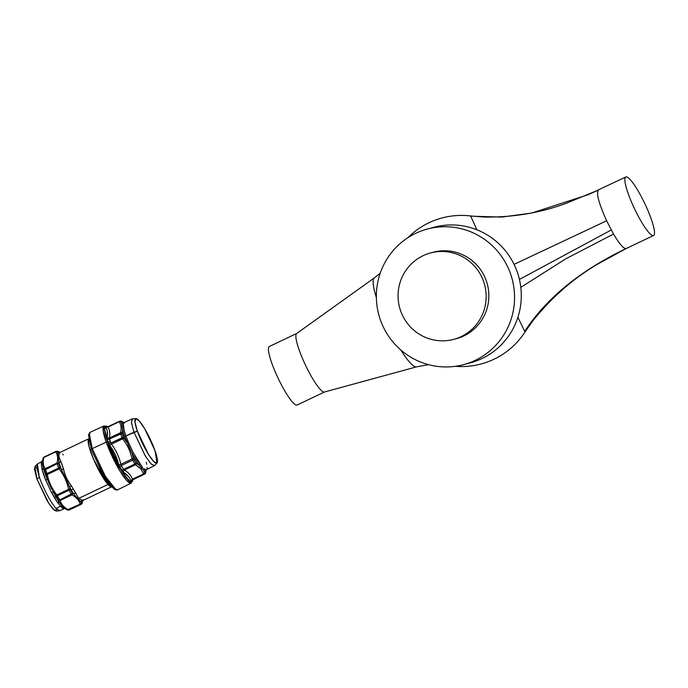 <?xml version="1.0" encoding="UTF-8"?>
<svg xmlns="http://www.w3.org/2000/svg" width="688" height="688" viewBox="0 0 688 688"><rect width="100%" height="100%" fill="white"/><g stroke="black" fill="none" stroke-linecap="round" stroke-linejoin="round"><path stroke-width="1.03" d="M107.259 431.118L107.113 439.297L109.34 439.004L109.349 438.032L120.52 432.726L109.349 438.032L110.751 443.081L123.522 437.396A28.535 5.065 -115.4 0 1 122.146 433.423A1.539 0.912 162.1 0 0 120.658 433.621L122.077 437.697A29.309 5.203 -115.4 0 1 120.658 433.621L109.34 439.004L122.146 433.423L120.52 432.726C121.656 428.323 121.2 424.668 119.162 421.77C121.2 424.668 121.647 428.314 120.52 432.726L120.658 433.621L120.52 432.726L122.103 432.95L122.584 430.086L121.802 423.722L122.584 430.086A26.832 4.764 64.6 0 0 124.468 436.166A26.832 4.764 64.6 0 0 126.755 442.092L128.123 441.67L125.904 435.917A1.539 0.774 -19.5 0 1 124.468 436.166L122.584 430.086L124.081 430.009A1.539 1.127 -14.3 0 1 122.584 430.086M119.54 421.168L119.162 421.77L121.527 421.28L124.012 422.621A26.058 4.627 64.6 0 0 124.012 422.621A26.058 4.627 64.6 0 0 123.315 423.834L124.012 422.621L132.096 418.949L131.477 423L133.971 432.167L125.904 435.917A1.539 0.774 -19.5 0 1 124.468 436.166L132.225 453.762A26.832 4.764 64.6 0 0 138.976 465.079L139.999 463.996A1.539 1.058 -35.2 0 0 138.985 465.079L141.771 468.261L142.536 467.513L133.438 453.005L132.216 453.762L133.524 458.604M123.823 422.673A26.832 4.764 64.6 0 0 121.802 423.722L120.667 421.512A28.535 5.065 -115.4 0 1 121.054 421.305A28.535 5.065 -115.4 0 1 121.527 421.28A1.539 1.505 -81.5 0 0 120.882 421.022L108.059 426.612A29.309 5.203 64.6 0 0 108.059 426.612A29.309 5.203 64.6 0 0 107.827 426.766L119.144 421.383L107.827 426.766A2.313 2.27 47.8 0 1 105.539 426.577L107.99 427.085L119.162 421.77L107.99 427.085C109.839 430.077 110.286 433.724 109.349 438.032C110.286 433.715 109.831 430.069 107.99 427.085L105.677 427.196L107.99 427.085M124.399 423.034C122.937 421.993 122.068 422.226 121.802 423.722L123.315 423.834L124.081 430.009A26.058 4.627 64.6 0 0 125.904 435.917A26.058 4.627 64.6 0 0 128.123 441.67L133.438 453.005A26.058 4.627 64.6 0 0 139.999 463.996L142.536 467.513L141.771 468.261L138.976 465.079L132.225 453.762M123.556 428.108L123.161 424.935M131.133 451.311L127.899 444.396M144.54 469.156L144.549 469.156A26.058 4.627 64.6 0 0 146.398 469.689L144.549 469.156L143.663 470.394A26.832 4.764 64.6 0 0 146.234 469.801M142.975 469.586L141.771 468.261L140.963 469.001L143.586 473.903L132.414 479.218C131.107 475.494 128.415 472.441 124.347 470.059L123.573 469.388L134.891 464.004L135.519 464.744L124.347 470.059L135.519 464.744L140.963 469.001L141.771 468.261M143.551 468.425L144.549 469.156M146.277 469.534L146.398 469.689A26.058 4.627 64.6 0 0 146.406 469.68L154.344 465.733L150.758 463.6L145.134 455.697L133.971 432.167L131.425 422.587L132.38 418.88L135.871 418.562L139.449 421.202L144.738 428.856L154.989 450.631L157.027 463.041L153.794 461.596L148.376 454.218L137.394 431.23L125.904 435.917L124.081 430.009M146.312 462.327L146.664 464.271M147.06 467.47L147.069 468.485M108.713 426.534L107.827 426.766M143.904 474.238L140.963 469.001L134.891 464.004A29.309 5.203 -115.4 0 1 132.603 460.169L132.062 458.965C130.514 451.509 127.375 444.809 122.645 438.858L122.077 437.697L122.645 438.858L111.473 444.173L110.751 443.081A2.313 1.032 -20.3 0 1 108.584 443.528L110.751 443.081L111.473 444.173L122.645 438.858C127.366 444.801 130.505 451.5 132.062 458.965L120.89 464.28C119.136 456.901 115.997 450.193 111.473 444.173C116.005 450.21 119.144 456.909 120.89 464.28L121.277 465.552L120.89 464.28L132.062 458.965L132.603 460.169L121.277 465.552L132.603 460.169L134.891 464.004L123.573 469.388A2.313 1.238 -32 0 0 121.914 470.876L123.573 469.388L124.347 470.059C128.424 472.45 131.116 475.503 132.414 479.218L132.586 479.622L132.414 479.209L143.586 473.903L143.904 474.238L132.586 479.622L144.394 474.221L145.632 472.742A1.539 1.514 47.8 0 1 145.151 473.757L144.557 474.161A29.309 5.203 -115.4 0 1 144.48 474.195A29.309 5.203 -115.4 0 1 144.394 474.221A29.309 5.203 -115.4 0 1 143.904 474.238L144.781 472.974L143.663 470.394C145.116 471.426 145.985 471.194 146.26 469.698L145.632 472.742A28.535 5.065 -115.4 0 1 145.34 472.931A28.535 5.065 -115.4 0 1 144.781 472.974L143.586 473.903L144.652 472.785M126.755 442.092L123.849 437.972L122.645 438.858L123.849 437.972L123.522 437.396A1.539 0.688 159.7 0 0 122.077 437.697L110.751 443.081A29.309 5.203 64.6 0 1 110.209 441.558A2.313 1.152 -19.5 0 1 108.016 441.954A30.461 5.409 64.6 0 0 108.584 443.528L109.659 445.446L111.473 444.173L109.659 445.446C114.088 451.233 117.106 457.692 118.723 464.804L120.89 464.28L118.723 464.804L119.523 466.885L121.277 465.552L123.573 469.388A29.309 5.203 64.6 0 1 121.277 465.552A2.313 0.894 -29.8 0 0 119.523 466.885A30.461 5.409 64.6 0 0 121.914 470.876L123.057 472.071L124.347 470.059L123.057 472.071L128.613 476.698M129.86 478.65L130.823 480.886L132.414 479.218L133.076 479.605L144.394 474.221L133.076 479.605L132.191 481.273L132.535 480.241M106.459 426.328L105.952 426.354A30.461 5.409 64.6 0 0 105.539 426.577L105.952 426.354A2.313 2.279 -105 0 0 107.835 426.689A2.313 2.279 75 0 1 105.952 426.354A30.461 5.409 -115.4 0 1 106.459 426.328L107.345 426.758L106.459 426.328A2.313 2.262 -81.5 0 0 107.423 426.723L106.975 426.612M132.414 479.218L130.823 480.886C129.602 477.205 127.013 474.264 123.057 472.071L118.723 464.804C117.115 457.683 114.088 451.233 109.659 445.446L107.113 439.297A30.461 5.409 64.6 0 0 108.016 441.954A2.313 1.152 -19.5 0 0 110.209 441.558A29.309 5.203 64.6 0 1 109.34 439.004A2.313 1.367 -17.9 0 1 107.113 439.297L106.984 437.74L109.349 438.032L106.984 437.74C107.99 433.638 107.552 430.129 105.677 427.196L106.674 429.157M132.586 479.622A29.309 5.203 64.6 0 0 133.076 479.605A2.313 2.279 -105 0 0 131.786 481.497L130.823 480.886L131.279 481.514L132.586 479.622A2.313 2.262 -81.5 0 0 131.279 481.514A30.461 5.409 64.6 0 0 131.786 481.497A30.461 5.409 64.6 0 0 132.191 481.273L132.492 480.439M144.557 474.161L132.922 479.751A2.313 2.27 -132.2 0 0 132.191 481.273L131.786 481.497A2.313 2.279 -105 0 1 133.076 479.605A29.309 5.203 64.6 0 0 133.231 479.545A29.309 5.203 64.6 0 0 133.24 479.545M107.663 441.894L104.516 428.839L107.509 426.732A30.865 5.478 64.6 0 0 105.126 426.345A30.865 5.478 64.6 0 0 107.663 441.894A1.539 0.774 160.5 0 0 106.227 442.143A1.539 0.774 -19.5 0 1 107.663 441.894L123.049 473.224L129.903 481.368L132.793 479.88A30.865 5.478 -115.4 0 1 120.159 468.597A30.865 5.478 -115.4 0 1 107.663 441.894M117.33 489.985L131.098 483.139A31.639 5.616 -115.4 0 1 119.041 469.517A31.639 5.616 -115.4 0 1 106.227 442.143L92.244 448.636L89.165 437.336L89.922 432.356L89.208 433.277L92.244 448.636L104.645 475.356L116.16 489.959L117.338 489.985L112.918 487.353L105.986 477.627L92.244 448.636L91.47 449.814L92.244 448.636L106.227 442.143L103.183 430.937L103.931 426.001A31.639 5.616 64.6 0 0 103.63 426.207A31.639 5.616 64.6 0 0 106.227 442.143L119.85 470.876L126.73 480.525L131.098 483.139L132.801 479.76M89.208 433.277L88.571 435.151L91.47 449.814L103.312 475.331L114.311 489.271L116.16 489.959M88.58 435.134L91.47 449.814L103.948 476.406L110.639 486.132L115.128 489.383M145.598 473.017L145.736 472.501L144.781 472.974M145.701 472.751L146.26 469.698M144.695 473.37A1.539 1.505 98.5 0 1 144.239 474.023M136.362 463.377L136 463.015A1.539 0.826 148 0 1 134.891 464.004L136 463.015L136.362 463.377L135.519 464.744L136.362 463.377L138.985 465.079M136 463.015A28.535 5.065 -115.4 0 1 133.773 459.274A1.539 0.593 150.2 0 1 132.603 460.169L133.773 459.274L133.532 458.638L132.062 458.965L133.532 458.638L136 463.015M123.849 437.972L122.12 432.881M120.718 421.692L119.162 421.77L120.675 421.512M120.314 421.331A1.539 1.514 -132.2 0 0 119.523 421.262M157.027 463.041L154.576 465.561L151.179 464.039L145.495 456.299L133.971 432.167L137.394 431.23A24.682 4.386 -115.4 0 1 139.071 420.772A24.682 4.386 -115.4 0 1 154.989 450.631A24.682 4.386 -115.4 0 1 153.312 461.08A24.682 4.386 -115.4 0 1 137.394 431.23L134.968 422.105L135.871 418.562M133.438 453.005L128.123 441.67M83.738 499.823L83.274 500.314A26.608 4.73 64.6 0 0 83.738 499.823L82.199 500.236L78.604 498.447L107.99 484.472L111.284 486.855A26.608 4.73 -115.4 0 1 107.99 484.472A2.313 1.961 137.8 0 1 109.117 484.24A2.313 1.961 137.8 0 0 107.99 484.472A26.608 4.73 -115.4 0 1 95.813 464.28A26.608 4.73 -115.4 0 1 88.227 442.522A26.608 4.73 -115.4 0 1 88.537 439.013L88.924 446.073L93.663 459.507L107.99 484.472L78.604 498.447L75.456 492.582A2.313 1.393 -33.2 0 0 73.831 494.139L75.456 492.582L73.186 488.919A2.313 1.023 -30.6 0 0 71.457 490.312A27.761 4.928 64.6 0 0 73.831 494.139L70.081 489.005L69.634 487.113L71.432 485.848C67.45 480.809 64.827 475.21 63.563 469.044A2.313 0.86 -21.3 0 1 61.421 469.577L63.563 469.044L61.086 461.897C58.721 457.589 58.342 454.536 59.951 452.747A2.313 2.253 27.3 0 1 57.654 452.566L59.951 452.747L60.415 452.257A26.608 4.73 64.6 0 0 59.951 452.747C58.36 454.562 58.738 457.615 61.086 461.897A2.313 1.505 -16.5 0 1 58.833 462.121L61.086 461.897A26.608 4.73 64.6 0 0 63.563 469.044C64.861 475.236 67.484 480.843 71.432 485.848A2.313 0.722 -28.8 0 0 69.634 487.113A27.761 4.928 64.6 0 0 71.457 490.312L69.634 487.113L70.081 489.005L56.846 494.921C52.021 488.893 48.839 482.082 47.283 474.514C48.831 482.099 52.021 488.901 56.846 494.921L55.934 495.73L57.027 497.562L58.635 500.236L60.166 500.477C61.258 504.356 63.984 507.46 68.353 509.774C63.993 507.452 61.258 504.356 60.166 500.477L59.796 499.892L71.492 494.328A29.309 5.203 -115.4 0 1 69.032 490.209L57.328 495.773L56.846 494.921L68.619 489.323L69.032 490.209L70.081 489.005L68.619 489.323C67.071 481.746 63.881 474.935 59.056 468.915L60.26 468.029L58.6 463.239L57.009 463.015L45.236 468.614C43.146 465.681 42.69 461.975 43.86 457.494C42.682 461.983 43.138 465.69 45.236 468.614L44.453 469.973L46.113 474.754L47.283 474.514L46.947 473.611L58.652 468.046A29.309 5.203 -115.4 0 1 57.13 463.669L45.425 469.233L45.236 468.614L57.009 463.015L57.13 463.669L58.618 463.48L58.833 462.121A27.761 4.928 64.6 0 0 61.421 469.577L60.26 468.029L61.421 469.577L58.833 462.121L57.654 452.566L59.263 452.136A27.761 4.928 64.6 0 0 57.654 452.566L58.712 460.59M57.93 451.38L60.105 452.506M62.754 454.132L63.236 454.957M59.675 452.377L59.65 452.36A2.313 2.227 113.3 0 1 59.263 452.136L58.222 451.543L59.263 452.136M60.432 452.248A26.608 4.73 64.6 0 0 60.415 452.257L59.65 452.36M68.637 484.653L61.421 469.577L69.634 487.113M80.255 501.311L77.95 498.92L78.604 498.447L75.456 492.582A26.608 4.73 64.6 0 1 73.186 488.919L71.432 485.848A26.608 4.73 64.6 0 0 73.186 488.919A2.313 1.023 -30.6 0 0 71.457 490.312L71.105 490.871A28.535 5.065 -115.4 0 1 70.202 489.314A1.539 0.585 150.3 0 1 69.032 490.209L68.619 489.323C67.063 481.746 63.881 474.944 59.056 468.915L60.097 467.737A1.539 0.679 159.6 0 0 58.652 468.046L60.097 467.737A28.535 5.065 -115.4 0 1 58.618 463.48A1.539 0.92 162.2 0 0 57.13 463.669L57.009 463.015L58.6 463.239M82.586 501.122L82.723 500.804A2.313 2.253 -152.7 0 0 82.483 501.698L80.866 502.128L73.831 494.139L77.95 498.92L78.604 498.447L82.199 500.236A2.313 2.227 -66.7 0 0 80.866 502.128L82.199 500.236A26.608 4.73 64.6 0 0 83.274 500.314L111.74 486.777M73.831 494.139L72.773 493.511L71.939 494.887L60.166 500.477L71.939 494.887L72.601 493.33A1.539 0.834 147.9 0 1 71.492 494.328L71.939 494.878C76.308 497.2 79.034 500.296 80.126 504.175L81.193 503.066L80.866 502.128A27.761 4.928 64.6 0 0 82.483 501.698L82.173 502.911L80.126 504.175L67.183 509.885L64.586 508.277L60.011 503.272M82.19 503.04L82.594 501.156M82.586 501.208L83.274 500.314M58.084 451.448L57.482 451.225A1.539 1.505 -80.1 0 1 58.084 451.483L57.164 451.724A28.535 5.065 -115.4 0 1 57.482 451.517A28.535 5.065 -115.4 0 1 58.084 451.483L57.732 451.294M57.654 452.566L57.181 451.818L55.633 451.896C57.723 454.828 58.188 458.535 57.009 463.015C58.188 458.526 57.732 454.82 55.633 451.896L43.937 457.167L43.034 458.543L43.86 457.494L55.633 451.896L57.181 451.818L55.633 451.595A29.309 5.203 -115.4 0 1 55.9 451.414A29.309 5.203 -115.4 0 1 55.96 451.388M72.773 493.511L71.105 490.871A28.535 5.065 -115.4 0 0 72.601 493.33L59.796 499.892A1.539 0.834 147.9 0 1 58.523 500.03A28.535 5.065 -115.4 0 1 57.027 497.562A28.535 5.065 -115.4 0 1 56.124 496.014L69.032 490.209L71.939 494.887C76.299 497.209 79.034 500.305 80.126 504.175L68.68 509.989L67.046 509.791L64.672 508.337L62.47 508.157L60.656 506.248L62.23 506.093L59.512 502.481A2.313 1.548 -34.8 0 0 57.534 502.55L59.512 502.481A26.995 4.79 64.6 0 1 56.158 497.209A2.313 1.023 -30.6 0 0 54.318 497.501A25.834 4.592 64.6 0 0 57.534 502.55L60.656 506.248L57.534 502.55L51.557 492.556L53.277 492.04A2.313 0.525 -27.9 0 0 51.557 492.556L45.786 480.241L47.248 479.166A26.995 4.79 64.6 0 1 43.404 468.089L43.404 468.089A2.313 1.651 -14.8 0 1 42.114 469.637L43.404 468.089L47.248 479.166L46.113 474.754L47.283 474.514L46.947 473.611A1.539 0.679 159.6 0 0 46.019 474.436A28.535 5.065 -115.4 0 1 44.539 470.171L57.13 463.669L59.056 468.915L58.652 468.046L46.947 473.611A29.309 5.203 -115.4 0 1 45.425 469.233L46.947 473.611L46.113 474.754M82.113 503.255L82.483 501.698M43.069 458.294L42.493 461.416A2.313 2.219 12.5 0 1 42.493 461.433A2.313 2.219 12.5 0 1 41.28 462.929L43.937 457.167L55.633 451.595L43.937 457.167A29.309 5.203 -115.4 0 1 44.195 456.978L55.9 451.414L57.474 451.225M47.248 479.175A2.313 0.671 -22.3 0 1 45.786 480.241L42.114 469.637L41.28 462.929L41.925 461.906A25.834 4.592 64.6 0 0 41.28 462.929L41.28 464.073M42.897 466.275L42.441 462.628M41.443 465.26L42.114 469.637A25.834 4.592 64.6 0 0 45.786 480.241L51.557 492.556A25.834 4.592 64.6 0 0 54.318 497.501A2.313 1.023 -30.6 0 1 56.158 497.209L57.027 497.562L56.158 497.209L59.512 502.481L58.652 500.262M51.617 489.056L48.478 482.357M55.934 495.73L56.846 494.921L59.796 499.892A29.309 5.203 -115.4 0 1 57.328 495.773A1.539 0.585 150.3 0 1 56.124 496.014L53.277 492.04A26.995 4.79 64.6 0 0 56.158 497.209L47.248 479.166M64.595 508.286A2.313 2.184 -56.2 0 0 62.47 508.157L60.656 506.248L62.23 506.093L63.812 507.667M62.47 508.157A25.834 4.592 64.6 0 0 64.122 508.57L62.47 508.157M64.913 508.466L59.632 510.702L55.986 508.466L60.656 506.248L55.986 508.466L59.331 510.78L56.029 511.081L52.451 508.441L47.162 500.787L36.92 479.011L39.328 477.214C44.402 490.63 49.957 501.053 55.986 508.466C49.957 501.053 44.402 490.63 39.328 477.214L36.842 468.089L37.436 464.039L39.328 477.214L36.92 479.011L48.96 503.676L54.584 510.505L57.001 509.498M37.186 464.219L34.873 466.602L36.92 479.011L34.4 468.769L36.713 466.834M44.453 469.973L45.236 468.614L45.425 469.233A1.539 0.92 162.2 0 0 44.539 470.171L43.404 468.089L42.536 461.08L37.436 464.039M56.803 451.543A1.539 1.514 -134.1 0 0 56.012 451.474M55.633 451.896L56.055 451.362M44.883 456.909L43.086 458.423M59.056 468.915L47.283 474.514L59.056 468.915M58.523 500.03L59.796 499.892L60.166 500.477L58.523 500.03M68.301 510.109A1.539 1.505 99.9 0 1 67.785 510.109L69.368 509.911L81.072 504.347A29.309 5.203 -115.4 0 1 80.909 504.407A29.309 5.203 -115.4 0 1 80.384 504.424L68.68 509.989L80.384 504.424L81.193 503.066M69.368 509.911A29.309 5.203 -115.4 0 1 69.204 509.971L80.909 504.407L80.126 504.175M68.103 509.61L69.204 509.971A29.309 5.203 -115.4 0 1 68.68 509.989L80.909 504.407L82.173 502.911A28.535 5.065 -115.4 0 1 81.769 503.143A28.535 5.065 -115.4 0 1 81.253 503.16M81.167 503.556A1.539 1.505 99.9 0 1 80.72 504.209M82.173 502.911A1.539 1.514 45.9 0 1 81.726 503.891L82.173 502.911M67.338 509.954L67.785 510.109A1.539 1.505 99.9 0 1 67.742 510.1M67.183 509.851L68.68 509.989M453.667 339.382L456.359 338.659A44.729 43.998 -105 0 0 463.772 335.933A44.729 43.998 -105 0 0 486.098 280.248A44.729 43.998 -105 0 0 433.251 252.229L430.559 252.952A44.729 43.998 -105 0 0 423.146 255.678A44.729 43.998 -105 0 0 400.82 311.363A44.729 43.998 -105 0 0 453.667 339.382A44.729 43.998 -105 0 0 461.08 336.656A44.729 43.998 -105 0 0 483.406 280.971A44.729 43.998 -105 0 0 430.559 252.952M475.219 360.366A70.185 69.032 -105 0 0 510.247 273.007A70.185 69.032 -105 0 0 427.334 229.044A70.185 69.032 -105 0 0 415.707 233.327A70.185 69.032 -105 0 0 380.67 320.685A70.185 69.032 -105 0 0 463.583 364.649A70.185 69.032 -105 0 0 475.219 360.366M296.7 333.482L269.361 346.485A32.388 5.753 64.6 0 0 284.901 391.119A32.388 5.753 64.6 0 0 297.182 404.991L324.521 391.988M376.362 297.586A49.261 8.746 64.6 0 1 374.298 277.935L296.623 333.542A32.388 5.753 64.6 0 0 312.318 378.082A32.388 5.753 64.6 0 0 324.426 392.014L416.593 366.85A49.261 8.746 64.6 0 1 400.777 349.951M476.904 229.792L470.609 215.963A75.577 75.577 0 0 0 407.898 237.687M517.901 317.288L524.978 331.977M598.543 189.965C595.92 192.614 598.62 202.891 606.627 220.788L613.533 234.04C619.398 243.913 623.56 248.764 626.003 248.6L653.6 235.494A32.388 5.753 64.6 0 0 645.112 204.25A32.388 5.753 64.6 0 0 625.951 176.919A32.388 5.753 64.6 0 0 625.779 176.988A32.388 5.753 64.6 0 0 634.267 208.232A32.388 5.753 64.6 0 0 653.419 235.563A32.388 5.753 64.6 0 0 653.6 235.494M625.779 176.988L588.214 194.661L531.6 213.074L501.552 217.09L470.678 216.152L501.552 217.09L531.6 213.074L588.214 194.661L598.199 190.12L566.869 203.046C540.949 212.798 513.386 217.46 484.189 217.047L470.609 215.963M463.583 364.649L470.308 362.851A70.185 69.032 -105 0 0 481.935 358.568A70.185 69.032 -105 0 0 516.972 271.21A70.185 69.032 -105 0 0 434.059 227.246L427.334 229.044M626.003 248.6C588.163 266.841 549.807 292.882 524.669 331.41M606.627 220.788L514.065 264.364M611.254 229.981L519.423 279.431M613.533 234.04L565.751 258.834L520.807 287.352M108.059 426.612L107.423 426.723M107.62 426.809L103.931 426.001L89.922 432.356M146.277 469.483L145.168 473.748M121.673 421.314L120.899 421.022M43.542 457.443L44.195 456.978M81.072 504.347L81.726 503.891M67.183 509.885L67.785 510.109M88.89 438.72L60.415 452.257M428.452 364.649L416.593 366.85M374.298 277.935L380.197 273.231M455.31 366.317A75.577 75.577 0 0 0 524.978 331.986L532.951 320.703C551.707 297.371 573.276 278.511 597.648 264.132L626.183 248.531"/></g></svg>
